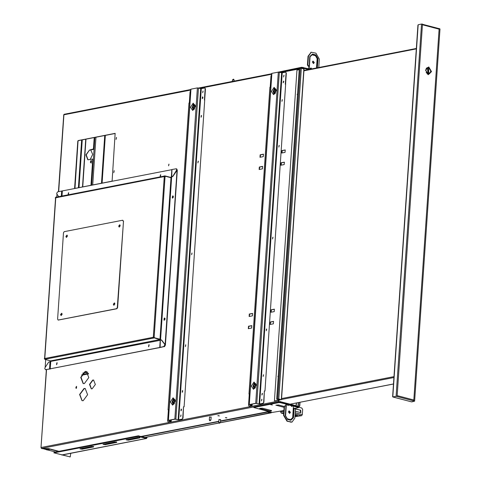 <?xml version="1.0" encoding="UTF-8"?>
<svg xmlns="http://www.w3.org/2000/svg" width="481" height="481" viewBox="0 0 481 481"><rect width="100%" height="100%" fill="white"/><g stroke="black" fill="none" stroke-linecap="round" stroke-linejoin="round"><path stroke-width="0.72" d="M299.759 402.314L299.507 405.946L298.593 407.076L279.695 401.882L279.72 401.539L278.83 401.713L278.583 400.805L278.944 400.252L279.954 399.994L277.549 399.074M279.852 400.072L277.321 399.116M279.551 400.012L278.319 400.733L278.691 402.008M201.166 117.105L201.557 115.626M202.748 98.226L202.82 97.066M181.145 410.768L181.535 409.289M182.413 392.207L182.798 390.728M283.339 82.75L283.724 81.271M262.055 394.973L262.44 393.494M284.391 162.259L281.367 162.849L281.205 165.169M285.221 150.048L282.197 150.637L282.04 152.958M262.62 166.51L259.596 167.099L259.439 169.42M263.456 154.299L260.431 154.888L260.269 157.209M274.368 309.283L271.344 309.878L271.182 312.193M273.533 321.494L270.508 322.09L270.352 324.404M252.597 313.534L249.573 314.123L249.417 316.444M251.767 325.745L248.743 326.334L248.581 328.655M76.106 388.347L76.605 386.447M83.309 383.61L81.036 377.363L85.456 371.464L86.502 371.464M82.143 400.703L79.876 394.462L84.289 388.564L85.335 388.558M113.756 172.649L114.256 170.749M116.023 139.436L116.522 137.536M115.23 133.447L78.427 140.632L78.066 141.186L74.952 188.42M168.59 165.825L169.023 164.177M297.529 94.023L297.432 94.523M278.307 375.956L278.21 376.461M91.42 388.846L89.827 384.331L93.001 380.116L93.717 380.104M42.13 448.502L41.39 448.34L40.981 447.498L46.525 369.552M58.472 191.66L63.72 114.929M64.274 114.28L63.654 114.911M261.898 395.021L262.331 393.374L261.898 395.021M283.183 82.804L283.616 81.157L283.183 82.804M182.257 392.255L182.401 390.542L182.281 392.249M180.994 410.816L181.133 409.103L181.018 410.81M202.279 98.599L202.423 96.885L202.303 98.593M201.01 117.16L201.443 115.506L201.01 117.16M251.773 325.625L248.479 326.268L248.31 328.709L251.611 328.066L251.773 325.625M252.609 313.414L249.308 314.057L249.14 316.498L252.441 315.855L252.609 313.414M273.545 321.374L270.244 322.017L270.081 324.459L273.376 323.815L273.545 321.374M274.374 309.163L271.08 309.806L270.911 312.247L274.212 311.604L274.374 309.163M263.299 156.62L263.462 154.179L260.167 154.822L259.999 157.263L263.299 156.62M262.464 168.831L262.632 166.39L259.331 167.033L259.169 169.474L262.464 168.831M285.065 152.369L285.233 149.928L281.932 150.571L281.77 153.012L285.065 152.369M284.235 164.58L284.397 162.139L281.102 162.782L280.934 165.224L284.235 164.58M76.16 388.341L76.479 386.393L76.16 388.341M83.189 400.703L82.01 400.673L79.593 394.498L84.025 388.492L85.203 388.522L87.626 394.697L83.189 400.703M84.355 383.61L83.177 383.579L80.754 377.399L85.191 371.398L86.37 371.428L88.793 377.603L84.355 383.61M116.071 139.43L116.396 137.476L116.071 139.43M113.805 172.643L114.129 170.695L113.805 172.643M74.898 188.432L111.754 181.235L112.121 180.682L115.115 133.369L78.162 140.56L77.802 141.113L74.603 188.005L74.898 188.432M168.621 165.825L168.903 164.117L168.621 165.825M278.277 375.685L278.036 376.587L278.277 375.685M297.492 93.747L297.258 94.649L297.492 93.747M92.136 388.834L91.288 388.816L89.544 384.367L92.737 380.044L93.585 380.068L95.328 384.511L92.136 388.834M279.695 401.882L279.365 401.948M225.373 417.67L226.912 417.905L225.373 417.67M217.821 415.68L219.36 415.915L217.821 415.68M218.969 419.522L220.569 419.63M209.524 417.039L211.129 417.153M279.72 401.539L292.923 404.858L298.382 406.445L298.701 406.986M218.049 415.656L218.939 415.716M225.601 417.64L226.491 417.7M298.539 402.555L298.274 406.415M295.899 405.561L296.398 403.661L295.899 405.561M298.262 402.609L298.01 406.349M295.947 405.555L296.272 403.607L295.947 405.555M42.081 448.514L41.751 448.448M41.991 448.635L42.803 448.502M42.22 448.587L42.785 448.737M85.714 139.207L82.461 186.953M85.991 139.153L82.732 186.905M58.351 451.418L48.142 448.737L42.911 448.683L46.17 449.537M46.152 449.501L43.062 448.502M301.563 68.248L301.1 68.14M301.581 67.953L303.18 67.815L303.156 68.158L301.665 68.272M303.156 68.158L308.375 69.529M303.18 67.815L309.133 69.378M202.309 98.124L202.88 97.932M49.345 449.416L46.086 449.194L46.35 449.729L47.673 450.06L49.008 449.909L49.345 449.416M55.91 451.899L57.762 451.533M279.569 399.266L281.223 399.723L278.018 398.977L277.026 399.206L279.485 399.97L274.398 400.913L279.178 399.952L276.9 399.092L278.782 398.971L281.523 399.741L279.557 399.477M299.435 68.518L301.328 68.188L303.89 69.036M274.398 400.913L296.951 70.136L299.188 69.697M278.283 376.352L277.916 376.593L278.325 375.757M297.505 94.42L297.138 94.655L297.547 93.819M197.396 87.921L190.969 89.177L168.392 420.346L174.819 419.095L197.396 87.921L200.727 88.57L178.15 419.739L174.819 419.095M170.773 421.206L168.392 420.346M168.176 421.825L171.218 421.29L168.657 420.418L175.084 419.161L178.98 419.841L182.263 419.198L182.726 418.025L183.489 406.788L182.99 418.091L182.263 419.198M190.686 90.681L190.079 91.751L189.31 102.982L188.985 103.048L168.067 409.8L168.398 409.734L167.635 420.965L168.037 421.813L170.767 421.32M168.067 409.8L168.392 409.854M204.888 88.017L205.429 88.871L204.762 87.963L201.292 88.594L178.716 419.769L178.15 419.739M205.165 88.805L204.401 100.036L204.732 99.976L184.085 406.794L183.754 406.86M184.085 406.794L204.732 99.976M205.429 88.871L204.672 99.982M192.069 253.06L191.636 254.708M185.81 344.889L185.377 346.536M181.024 415.031L180.591 416.678M198.328 161.231L197.895 162.879M203.108 91.083L202.675 92.737M183.82 406.722L183.489 406.788M178.716 419.769L181.998 419.125M201.04 117.154L201.323 115.446L201.04 117.154M197.919 162.873L198.202 161.165L197.919 162.873M180.622 416.672L180.898 414.971L180.622 416.672M185.401 346.53L185.684 344.829L185.401 346.53M191.66 254.702L191.943 253L191.66 254.702M202.705 92.731L202.982 91.023L202.705 92.731M201.292 88.594L200.727 88.57M194.023 105.453L193.109 105.634L192.436 107.209L192.869 108.447M192.172 107.137L192.647 108.49L193.789 108.267L194.456 106.692L193.987 105.339L192.845 105.561L192.436 107.209M173.942 400.09L173.022 400.27L172.348 401.845L172.781 403.084M172.084 401.773L172.559 403.126L173.701 402.904L174.375 401.328L173.9 399.976L172.757 400.198L172.348 401.845M278.307 72.126L271.873 73.383L249.296 404.557L255.73 403.3L278.307 72.126L281.632 72.775L259.055 403.95L255.73 403.3M251.683 405.411L249.296 404.557M249.08 406.03L252.122 405.501L249.561 404.623L255.994 403.367L259.884 404.046L263.167 403.403L263.63 402.23L264.394 390.993L263.895 402.296L263.167 403.403M271.591 74.886L270.983 75.956L270.22 87.187L269.889 87.253L248.978 394.005L249.308 393.939L248.539 405.176L248.942 406.018L251.671 405.525M248.978 394.005L249.296 394.065M285.792 72.222L286.339 73.082L285.666 72.168L282.197 72.805L259.62 403.974L259.055 403.95M286.075 73.01L285.305 84.247L285.636 84.181L264.989 390.999L264.658 391.065M264.989 390.999L285.636 84.181M286.339 73.082L285.582 84.193M272.974 237.265L272.541 238.913M266.714 329.094L266.282 330.742L266.42 329.028L266.306 330.736M263.594 374.813L263.161 376.461M261.929 399.236L261.496 400.883M279.233 145.436L278.8 147.084M282.353 99.717L281.92 101.365M284.018 75.295L283.58 76.942M261.923 395.021L262.205 393.314L261.923 395.021M264.724 390.933L264.394 390.993M259.62 403.974L262.903 403.337M281.944 101.359L282.227 99.657L281.944 101.359M278.83 147.078L279.106 145.376L278.83 147.078M261.526 400.883L261.808 399.176L261.526 400.883M263.191 376.461L263.474 374.753L263.191 376.461M272.565 238.907L272.847 237.205L272.565 238.907M283.207 82.798L283.489 81.091L283.207 82.798M283.61 76.936L283.892 75.234L283.61 76.936M282.197 72.805L281.632 72.775M274.934 89.658L274.014 89.839L273.34 91.414L273.773 92.653M273.076 91.342L273.551 92.701L274.693 92.478L275.36 90.897L274.891 89.544L273.749 89.767L273.34 91.414M254.846 384.295L253.926 384.475L253.259 386.051L253.685 387.289M252.994 385.978L253.463 387.337L254.605 387.115L255.279 385.534L254.804 384.181L253.661 384.403L253.259 386.051M164.706 318.061L164.099 318.602L163.997 320.075M164.508 320.057L164.953 318.374M164.779 319.745L165.037 318.777M164.977 318.434L164.556 320.015M173.028 195.947L172.42 196.488L172.324 197.962M172.835 197.944L173.274 196.26M173.106 197.631L173.358 196.663M173.298 196.32L172.883 197.901M300.03 402.26L299.771 406.012L298.581 407.209M296.049 405.525L296.506 403.769M87.674 372.234L82.9 373.166M92.617 159.169L93.001 159.614L91.252 185.239M87.999 159.836L86.213 154.828L89.478 150.06L93.729 148.869L93.368 149.423L89.743 150.132M94.504 137.494L93.729 148.869M220.478 420.959L267.412 411.796L271.41 412.391M87.578 372.132L83.027 373.022M94.234 137.548L93.464 148.797M90.981 185.293L92.737 159.548L92.436 159.121L87.867 159.806L85.931 154.864L89.478 150.06M220.352 422.703L271.639 412.457M271.074 412.8L267.388 412.139L220.46 421.302M83.742 447.991L83.664 448.298M108.063 443.53L106.734 443.506M110.125 442.845L110.047 443.145M218.825 421.621L141.847 436.646M218.849 421.278L141.107 436.453M109.993 442.905L108.339 443.193M83.61 448.058L81.956 448.34M90.867 162.536L90.386 162.205L90.987 160.792L91.516 161.574L90.867 162.536M91.408 161.995L90.717 162.085L90.951 161.195L91.51 161.616M91.156 162.277L91.432 161.243M90.909 162.307L91.228 161.093M90.729 149.94L92.707 154.371L90.127 159.572M414.646 401.172L440.019 28.968L439.159 28.475L413.786 400.679L414.646 401.172L411.796 401.869M413.786 400.679L414.345 401.154L411.658 401.833M422.486 24.309L438.828 28.571L439.111 29.161L422.456 24.784L397.126 396.302L392.809 396.879L397.126 396.302M417.797 27.772L418.145 24.747L421.512 24.05L422.498 24.098L422.456 24.784M392.821 394.113L392.622 396.687L393.019 396.933M418.145 24.747L392.773 396.867L396.44 396.332L413.323 400.769L413.834 399.994L397.174 395.616M413.341 400.775L414.243 401.148L411.544 401.845L393.073 396.987M427.789 67.659L427.26 67.617M428.559 74.242L429.028 74.008M428.114 74.212L428.565 74.11M427.32 67.743L426.863 67.815M87.746 372.312L82.81 373.28L87.746 372.312M160.209 340.283L50.992 361.363L50.715 360.894L45.046 359.403L44.895 358.453L153.211 337.307L153.421 338.113L154.076 337.115L153.319 337.145L164.255 176.731L165.193 176.755L165.35 176.25L171.02 177.736L160.011 339.219L154.341 337.734L154.076 337.139M160.708 339.339L154.112 337.776L165.037 176.731M154.257 337.169L154.112 337.776L159.776 339.267L160.293 340.127M164.159 346.675L165.398 345.033L164.43 346.657L164.033 346.615M165.398 345.033L177.315 170.166L176.575 168.879M164.628 318.073L164.141 320.208M172.956 195.959L172.469 198.094M171.086 177.754L171.813 176.737L171.585 177.766L171.02 177.736M171.585 177.766L160.576 339.249L160.011 339.219M165.133 344.961L177.05 170.094L176.713 168.897M160.666 339.273L160.684 340.055M172.691 195.887L172.33 198.082L172.691 195.887M164.364 318.001L164.003 320.196L164.364 318.001M55.712 198.13L44.805 358.327L44.312 358.423L44.673 359.181L44.895 358.453M55.742 197.913L55.249 198.01L55.898 197.018L55.85 197.751L56.271 197.162L164.201 176.088M55.85 197.751L164.165 176.605L164.213 175.872L164.749 176.635L164.255 176.731M153.156 338.041L153.812 337.043M45.118 359.139L44.811 359.187M153.649 338.005L45.058 359.259M153.836 337.812L159.752 339.61L50.715 360.894M160.263 340.139L159.752 339.61M50.992 361.363L48.581 362.217L45.01 367.646L44.769 368.494L45.382 369.582L45.929 369.661L45.515 369.6M50.715 361.658L50.228 368.837L159.782 347.45L163.738 346.542L164.809 345.063L164.676 344.288L161.315 339.929L160.221 340.181L159.758 347.33M56.854 362.728L56.53 364.676L56.854 362.728M148.876 344.763L148.551 346.711L148.876 344.763M149.188 344.823L148.689 346.723M45.929 369.661L160.047 347.522L164.003 346.609L164.809 345.063M57.167 362.788L56.668 364.688M50.493 368.909L45.665 369.588M164.508 175.938L165.013 176.707M56.157 197.198L55.898 197.018M55.549 198.076L55.249 198.01M170.268 177.297L171.14 177.128L170.809 177.441L165.145 175.95L165.121 176.293M165.145 175.95L164.755 175.998M171.404 177.2L171.362 176.743L172.944 176.112L176.755 169.841L176.142 168.753L171.849 169.565L171.392 176.713M171.843 169.667L57.786 191.793L56.716 193.272L56.848 194.047L58.694 196.687M68.44 192.743L68.122 194.691L68.44 192.743M160.462 174.777L160.137 176.731L160.462 174.777M160.774 174.844L160.275 176.737M68.759 192.803L68.26 194.703M171.789 176.846L172.457 176.491M50.319 361.634L50.427 360.816M45.665 369.661L46.038 369.636M56.95 194.192L56.758 197.066M45.677 359.572L45.142 367.454M46.537 369.54L45.821 369.685M50.589 361.658L50.367 361.003M176.274 168.801L177.02 169.907L176.774 170.755L172.721 176.563M161.634 339.989L164.941 344.36L165.073 345.13M123.208 221.11L122.613 220.262L64.238 231.656L63.51 232.762L57.618 319.222L58.207 320.069L116.588 308.67L117.316 307.563L123.473 221.176L122.805 220.268M67.484 236.081L66.997 235.071L65.897 236.393L66.384 237.404L67.484 236.081M120.256 225.781L119.769 224.771L118.669 226.088L119.156 227.104L120.256 225.781M114.923 303.932L114.442 302.922L113.342 304.245L113.829 305.255L114.923 303.932M62.151 314.237L61.67 313.227L60.57 314.544L61.057 315.56L62.151 314.237M61.796 313.275L60.834 314.616L61.195 315.572M123.473 221.176L117.58 307.636L116.853 308.742L58.159 320.075M119.895 224.825L118.933 226.16L119.294 227.116M67.124 235.125L66.162 236.46L66.522 237.422M114.568 302.976L113.606 304.311L113.967 305.273M308.766 69.282L309.433 66.39L308.531 66.035L307.84 64.857L308.429 56.211L311.273 52.231L315.867 53.144L319.348 59.079L318.771 67.496M311.015 69.011L310.876 68.681L311.46 68.416L311.003 67.923L309.926 69.222M314.255 62.56L313.071 61.081L312.367 62.067L313.552 63.546L314.255 62.56M313.347 63.558L313.859 62.638L312.878 61.147M276.665 72.445L301.665 67.274L308.622 68.771L309.036 66.468L309.433 66.39L310.083 56.77L312.145 54.816L315.434 55.682L317.165 58.628L316.528 67.935M279.419 72.192L301.623 67.857L301.665 67.274M302.248 67.821L301.623 67.857M311.7 68.879L311.46 68.416M309.036 66.468L308.135 66.113L307.443 64.935L308.032 56.289L311.075 52.279M308.555 68.783L308.525 69.222M310.612 69.09L310.846 68.398L310.612 68.615L310.498 68.164M292.845 405.339L293.434 406.186L293.308 408.044L294.745 408.297L295.43 409.475L294.841 418.121L292.003 422.096L287.404 421.188L283.928 415.247L284.518 406.607L285.077 405.814L286.243 406.186L286.369 404.329L285.967 403.487L280.237 402.056L280.195 402.639L278.782 402.573L253.794 407.527L272.156 412.464L283.856 410.521M287.488 404.437L287.963 405.519L288.708 404.942L288.083 404.076L290.644 404.713L291.739 406.511L292.49 405.934L292.129 405.104L291.378 405.068L291.823 405.086M288.492 411.874L289.676 413.353L290.38 412.367L289.195 410.888L288.492 411.874M289.472 413.365L289.983 412.445L289.003 410.954M285.87 405.964L285.816 404.07L280.195 402.639M294.913 408.369L298.557 407.575L293.44 406.12M270.286 411.123L271.573 410.87L271.476 410.546L262.41 408.165L259.704 408.345L270.286 411.123L270.791 410.365M284.073 407.347L275.866 405.188L278.571 405.008L284.151 406.475M270.677 404.671L272.438 404.936L270.677 404.671M287.566 404.088L288.041 404.094M253.794 407.527L254.082 406.812L278.818 401.984L280.237 402.056M293.242 405.471L298.256 406.788L298.557 407.575M290.5 404.725L291.095 405.573L288.708 404.942L288.083 404.076L287.41 404.238M286.724 403.727L287.506 405.026M291.799 422.132L287.007 421.266L283.531 415.325L284.121 406.679L284.89 405.892M285.672 404.082L285.714 403.493M291.456 405.868L292.25 406.271M291.27 405.429L291.282 406.018M287.68 404.876L288.468 405.279M287.74 404.966L287.494 404.407L286.369 404.329M280.645 411.153L280.591 411.928L283.802 411.303M283.64 413.726L281.283 413.107L280.591 411.928M298.665 407.197L301.785 408.014L302.651 409.481L302.302 414.61L301.575 415.716L294.943 416.684M295.057 414.953L298.052 415.873L295.971 415.945L296.013 415.362L297.132 415.494M295.009 415.692L295.971 415.945M295.051 415.109L296.013 415.362M295.31 411.285L300.835 412.662L300.679 410.209L295.298 408.796M300.679 410.209L295.376 408.994M300.282 410.287L300.631 412.674M62.223 454.876L54.076 452.831L138.149 436.423L146.41 438.444L147.354 437.001M53.95 452.898L54.119 452.248L138.191 435.834L146.452 437.854L146.885 437.091M70.743 453.276L70.244 456.872L62.151 454.954M62.56 454.876L70.112 456.866M139.809 437.914L128.265 440.169L126.064 439.832L137.915 437.415L139.809 437.914L139.833 437.548M116.721 442.424L105.177 444.672L102.976 444.342L114.827 441.925L116.721 442.424L116.745 442.057M93.633 446.927L82.089 449.182L79.888 448.851L91.745 446.434L93.633 446.927L93.657 446.56M128.265 440.169L128.301 439.58L139.322 437.433M128.301 439.58L126.9 439.568M105.177 444.672L105.213 444.089L103.812 444.077M105.213 444.089L116.234 441.937M82.089 449.182L82.125 448.599L80.724 448.581M82.125 448.599L93.146 446.446M279.701 399.843L279.72 399.519M279.774 400.09L279.515 399.903M40.981 447.498L278.289 401.172M63.889 114.863L58.652 191.624M63.66 114.863L190.729 90.055M199.717 88.3L271.633 74.26M280.621 72.511L299.242 68.873M41.498 448.382L253.836 406.932M271.122 412.193L270.514 412.307M41.961 448.502L48.599 448.617L58.88 451.316M280.405 401.918L280.429 401.575M298.382 406.445L298.358 406.788M293.416 405.489L293.44 405.146M292.899 405.2L292.923 404.858M78.421 187.746L81.68 139.995M78.998 187.632L82.251 139.887M48.304 450.066L55.549 451.966M302.471 67.779L302.453 68.122M202.94 97.547L202.345 98.088M202.501 97.968L202.934 97.667M46.94 449.939L48.425 449.651L46.94 449.939M303.902 68.861L281.349 399.645M301.328 68.188L278.782 398.971M300.342 68.14L277.79 398.923M299.453 68.314L276.9 399.092M192.689 110.456L195.394 106.337L193.188 103.174L190.476 107.299L192.689 110.456M172.601 405.092L175.312 400.974L173.1 397.811L170.394 401.93L172.601 405.092M171.044 419.955L170.959 421.146M175.884 419.143L198.461 87.975M194.577 108.706L193.115 109.848L193.512 103.986L195.298 105.976M194.288 109.145L193.091 109.909L193.5 103.908L195.256 105.453M192.809 110.173L194.216 109.229L195.238 105.339L193.266 103.511L192.809 110.173M175.21 400.613L173.431 398.623L173.028 404.485L174.495 403.343M175.168 400.09L173.413 398.545L173.004 404.545L174.2 403.781M173.178 398.148L175.15 399.976L174.128 403.866L172.721 404.81L173.178 398.148M273.593 94.667L276.304 90.542L274.092 87.38L271.386 91.504L273.593 94.667M253.511 389.303L256.217 385.179L254.004 382.016L251.298 386.141L253.511 389.303M251.948 404.16L251.864 405.351M256.788 403.349L279.365 72.18M275.487 92.911L274.02 94.054L274.423 88.191L276.202 90.181M275.192 93.35L273.996 94.114L274.404 88.113L276.16 89.658M273.713 94.378L275.12 93.44L276.142 89.55L274.17 87.716L273.713 94.378M256.114 384.818L254.335 382.828L253.932 388.69L255.399 387.548M256.072 384.295L254.317 382.75L253.908 388.75L255.104 387.987M254.082 382.353L256.054 384.187L255.032 388.071L253.631 389.015L254.082 382.353M218.975 419.36L218.765 422.468L220.37 422.583L220.581 419.474M209.536 416.883L209.319 419.991L210.925 420.099L211.141 416.991M234.037 81.097L234.115 79.936L232.509 79.828L232.401 81.415M232.786 79.984L232.509 79.828L233.519 79.106L234.115 79.936M416.33 48.894L303.944 70.833M393.987 376.647L281.601 398.587M393.927 377.507L281.541 399.446M280.345 399.681L279.972 399.753M290.199 404.142L393.488 383.982M283.844 81.668L283.315 81.77M90.368 162.139L91.192 163.107L91.372 160.407L90.675 160.979M144.865 437.439L218.909 422.985M268.831 411.862L268.807 412.205M267.412 411.796L267.388 412.139M90.386 162.205L91.143 162.945L91.312 160.546L90.831 160.852M101.497 183.237L104.75 135.492M102.068 183.129L105.327 135.383M91.649 185.161L94.901 137.416M92.725 184.951L95.984 137.205M421.512 24.05L396.134 396.254M430.333 69.468L428.367 67.587L427.495 67.556L426.112 68.555M427.134 73.809L427.922 74.182M428.054 74.212L428.793 74.212L430.705 71.374M428.132 74.333L431.072 71.549L428.613 67.346L425.673 70.13L428.132 74.333M428.703 67.13L425.595 70.076L428.198 74.519L431.307 71.579L428.703 67.13M428.222 74.711L431.493 71.609L428.751 66.925L425.481 70.028L428.222 74.711M426.136 72.457L427.916 74.05L428.805 74.074L429.882 73.401M428.805 67.905L428.529 67.779M428.156 73.864L428.565 67.821L428.156 73.864M428.367 73.539L428.739 68.074L428.367 73.539M428.349 67.725L427.555 67.683L425.691 70.19M428.493 73.1L428.805 68.47L428.493 73.1M81.932 374.663L88.414 373.394M81.668 375.24L88.594 373.887M75.902 388.077L75.974 387.007M76.461 388.179L76.581 386.453M159.8 347.432L160.137 347.366M62.35 191.041L62.007 196.038M171.434 176.816L171.765 176.749M171.735 176.755L171.964 169.504M62.253 191.041L61.911 196.056M62.109 191.029L61.766 196.086M61.682 191.029L61.334 196.17M50.619 361.658L50.132 368.837M50.481 361.646L49.922 368.897M50.054 361.652L49.561 368.831M160.107 347.372L160.329 340.121M310.251 69.162L310.612 68.615L310.365 68.951L310.257 68.5L309.307 68.248M311.003 67.923L310.365 69.138L311.003 67.923M310.083 56.77L309.397 66.372L308.796 66.342M309.379 66.318L310.035 56.698L312.458 54.052L315.746 54.912L317.977 58.724L317.364 67.773M312.145 54.816L309.794 56.572L312.458 54.052M317.165 58.628L316.6 67.923M315.434 55.682L317.472 58.652L316.841 67.875M315.746 54.912L315.578 55.423L312.169 54.744L315.578 55.423L317.472 58.652L317.977 58.724M308.748 66.27L309.139 66.192L309.794 56.572M307.443 64.935L307.84 64.857M308.135 66.113L308.531 66.035M308.429 56.211L308.032 56.289M303.048 67.785L303.078 67.34M291.949 405.567L291.264 405.267L291.708 405.904L291.949 405.567L293.434 406.186M293.314 408.044L292.658 417.664L290.596 419.618L287.313 418.753L285.582 415.806L286.237 406.186M287.963 405.519L287.866 405.092L287.963 405.519M291.739 405.273L293.031 405.345M293.386 408.056L292.965 417.688L290.71 419.823L290.813 420.28L287.524 419.42L285.293 415.608L285.948 405.988M292.658 417.664L290.614 419.685L287.325 418.819L285.546 415.788L286.207 406.168M293.62 408.062L292.965 417.688L293.476 417.761L290.813 420.28M285.582 415.806L286.189 406.114M287.313 418.753L285.293 415.608M290.596 419.618L287.422 418.963L287.524 419.42M294.131 408.135L293.476 417.761M283.928 415.247L283.531 415.325M287.404 421.188L287.007 421.266M290.692 422.047L290.296 422.126M284.121 406.679L284.518 406.607M278.818 401.984L278.782 402.573M254.082 406.812L254.04 407.401M298.256 406.788L298.214 407.377M291.041 405.092L291.516 405.958M291.739 406.511L291.642 406.084L291.745 406.511M287.963 404.28L287.482 404.274L287.933 404.912L288.173 404.575M287.265 404.094L285.967 403.487M281.283 413.107L283.712 412.632M301.575 415.716L295.124 414.021M289.953 412.662L288.516 412.289M302.302 414.61L295.208 412.752M289.592 411.273L288.834 411.075M145.779 437.68L146.861 437.469M61.682 454.984L146.41 438.444M54.119 452.248L54.076 452.831M138.895 435.87L138.859 436.453M138.191 435.834L138.149 436.423M279.954 399.994L279.984 399.591M42.045 448.514L48.521 448.617L58.838 451.322M271.218 412.217L270.617 412.337M41.035 447.444L46.332 369.691M48.202 450.072L55.471 451.984M64.081 114.274L190.765 89.538M198.605 88.011L271.669 73.749M279.509 72.216L299.332 68.344M300.511 68.116L301.389 67.947M281.523 399.741L304.07 68.963M299.278 68.404L276.725 399.188M168.206 420.448L190.783 89.274M172.577 401.31L172.511 402.302M171.314 419.901L171.218 421.29M192.665 106.674L192.598 107.666M194.216 109.229L195.238 105.339M175.15 399.976L174.128 403.866M249.11 404.653L271.687 73.479M253.487 385.515L253.415 386.514M252.218 404.106L252.122 405.501M273.569 90.879L273.503 91.877M275.12 93.44L276.142 89.55M256.054 384.187L255.032 388.071M218.765 422.468L219.366 423.304L220.37 422.583M209.319 419.991L209.92 420.821L210.925 420.099M303.974 70.388L416.36 48.449M393.482 384.018L290.284 404.166M144.967 437.463L218.939 423.027M220.34 422.751L271.266 412.812M422.486 24.278L438.828 28.571M417.953 25.108L392.622 396.687M411.417 401.839L392.941 396.987M428.793 74.212L427.994 74.182L427.495 67.556M427.086 67.767L428.439 67.731L428.805 74.074L428.337 74.176M44.625 358.363L55.556 198.016M171.362 176.743L171.849 169.565M159.728 347.36L160.221 340.181M310.876 52.309L311.273 52.231M291.606 422.174L292.003 422.096M284.68 405.892L285.077 405.814M69.847 456.95L70.244 456.872M61.965 454.996L146.699 438.45"/></g></svg>
